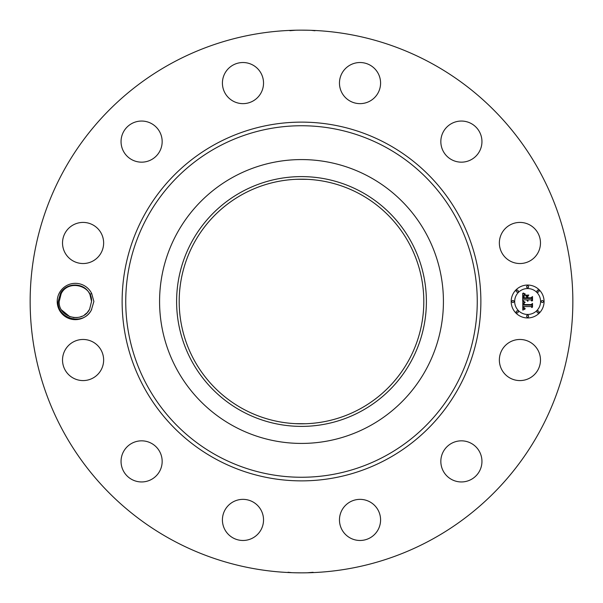 <?xml version="1.0" encoding="UTF-8"?>
<svg xmlns="http://www.w3.org/2000/svg" width="603" height="603" viewBox="0 0 603 603"><rect width="100%" height="100%" fill="white"/><g stroke="black" fill="none" stroke-linecap="round" stroke-linejoin="round"><path stroke-width="0.9" d="M171.41 539.632A271.35 271.35 0 0 1 63.368 171.41A271.35 271.35 0 0 1 431.59 63.368A271.35 271.35 0 0 1 539.632 431.59A271.35 271.35 0 0 1 171.41 539.632M291.686 30.331L290.638 30.369M289.885 30.7L295.862 30.21M309.844 30.278L304.884 30.173M311.284 30.323L314.954 30.753M307.862 30.225L301.5 30.15M311.314 572.669L312.362 572.631M313.115 572.3L307.138 572.79M293.156 572.722L298.116 572.827M291.716 572.677L288.046 572.247M295.138 572.775L301.5 572.85M91.694 309.467A18.165 18.165 0 0 1 91.317 310.206L93.88 301.5L91.701 293.54L89.892 294.332A16.191 16.191 0 0 0 89.191 293.066C83.591 282.332 66.187 282.294 60.481 293.367L58.22 301.44C56.712 318.686 83.071 326.313 91.302 310.198A18.165 18.165 0 0 1 66.669 317.442A18.165 18.165 0 0 1 75.797 283.342A18.165 18.165 0 0 1 91.701 293.54M501.877 350.17A20.555 20.555 0 0 1 529.773 341.984A20.555 20.555 0 0 1 537.959 369.88A20.555 20.555 0 0 1 510.063 378.066A20.555 20.555 0 0 1 501.877 350.17M472.089 478.948A20.555 20.555 0 0 1 443.838 472.089A20.555 20.555 0 0 1 450.697 443.838A20.555 20.555 0 0 1 478.948 450.697A20.555 20.555 0 0 1 472.089 478.948M360.511 540.469A20.555 20.555 0 0 1 339.474 520.404A20.555 20.555 0 0 1 359.539 499.367A20.555 20.555 0 0 1 380.576 519.432A20.555 20.555 0 0 1 360.511 540.469M233.12 537.959A20.555 20.555 0 0 1 224.934 510.063A20.555 20.555 0 0 1 252.83 501.877A20.555 20.555 0 0 1 261.016 529.773A20.555 20.555 0 0 1 233.12 537.959M124.052 472.089A20.555 20.555 0 0 1 130.911 443.838A20.555 20.555 0 0 1 159.162 450.697A20.555 20.555 0 0 1 152.303 478.948A20.555 20.555 0 0 1 124.052 472.089M62.531 360.511A20.555 20.555 0 0 1 82.596 339.474A20.555 20.555 0 0 1 103.633 359.539A20.555 20.555 0 0 1 83.568 380.576A20.555 20.555 0 0 1 62.531 360.511M65.041 233.12A20.555 20.555 0 0 1 92.937 224.934A20.555 20.555 0 0 1 101.123 252.83A20.555 20.555 0 0 1 73.227 261.016A20.555 20.555 0 0 1 65.041 233.12M130.911 124.052A20.555 20.555 0 0 1 159.162 130.911A20.555 20.555 0 0 1 152.303 159.162A20.555 20.555 0 0 1 124.052 152.303A20.555 20.555 0 0 1 130.911 124.052M242.489 62.531A20.555 20.555 0 0 1 263.526 82.596A20.555 20.555 0 0 1 243.461 103.633A20.555 20.555 0 0 1 222.424 83.568A20.555 20.555 0 0 1 242.489 62.531M369.88 65.041A20.555 20.555 0 0 1 378.066 92.937A20.555 20.555 0 0 1 350.17 101.123A20.555 20.555 0 0 1 341.984 73.227A20.555 20.555 0 0 1 369.88 65.041M478.948 130.911A20.555 20.555 0 0 1 472.089 159.162A20.555 20.555 0 0 1 443.838 152.303A20.555 20.555 0 0 1 450.697 124.052A20.555 20.555 0 0 1 478.948 130.911M540.469 242.489A20.555 20.555 0 0 1 520.404 263.526A20.555 20.555 0 0 1 499.367 243.461A20.555 20.555 0 0 1 519.432 222.424A20.555 20.555 0 0 1 540.469 242.489M527.625 285.053A16.447 16.447 0 0 1 544.072 301.5A16.447 16.447 0 0 1 527.625 317.947A16.447 16.447 0 0 1 511.178 301.5A16.447 16.447 0 0 1 527.625 285.053M61.566 309.95L69.82 316.711M73.136 317.532L77.207 317.585M79.822 317.065L82.114 316.221M84.458 314.902L86.764 313.002M87.435 312.294L89.47 309.46M61.167 293.736C68.018 279.264 92.319 285.136 91.566 301.402C92.319 285.136 68.018 279.264 61.167 293.736C68.018 279.264 92.319 285.136 91.566 301.402C92.319 285.136 68.018 279.264 61.167 293.736C68.018 279.264 92.319 285.136 91.566 301.402C92.319 285.136 68.018 279.264 61.167 293.736C68.018 279.264 92.319 285.136 91.566 301.402C92.319 285.136 68.018 279.264 61.167 293.736C68.018 279.264 92.319 285.136 91.566 301.402C92.319 285.136 68.018 279.264 61.167 293.736C68.018 279.264 92.319 285.136 91.566 301.402C92.319 285.136 68.018 279.264 61.167 293.736C68.018 279.264 92.319 285.136 91.566 301.402C92.319 285.136 68.018 279.264 61.167 293.736L59.184 301.598C58.431 317.864 82.732 323.736 89.583 309.264L91.566 301.402L89.892 294.332M360.134 194.166A122.303 122.303 0 0 1 408.834 360.134A122.303 122.303 0 0 1 242.866 408.834A122.303 122.303 0 0 1 194.166 242.866A122.303 122.303 0 0 1 360.134 194.166M295.319 423.645L305.352 423.743M295.319 179.355L301.5 179.197M307.681 179.355L297.641 179.257M369.541 176.95A141.924 141.924 0 0 1 369.541 426.05A141.924 141.924 0 0 1 159.576 301.5A141.924 141.924 0 0 1 369.541 176.95M527.625 314.457A12.957 12.957 0 0 0 540.582 301.5A12.957 12.957 0 0 0 527.625 288.543A12.957 12.957 0 0 0 514.668 301.5A12.957 12.957 0 0 0 527.625 314.457M512.927 302.495A0.995 0.995 0 0 0 513.922 301.5A0.995 0.995 0 0 0 512.927 300.505A0.995 0.995 0 0 0 511.924 301.5A0.995 0.995 0 0 0 512.927 302.495M527.625 287.797A0.995 0.995 0 0 0 528.62 286.802A0.995 0.995 0 0 0 527.625 285.799A0.995 0.995 0 0 0 526.63 286.802A0.995 0.995 0 0 0 527.625 287.797M517.231 292.101A0.995 0.995 0 0 0 518.226 291.106A0.995 0.995 0 0 0 517.231 290.111A0.995 0.995 0 0 0 516.236 291.106A0.995 0.995 0 0 0 517.231 292.101M542.323 302.495A0.995 0.995 0 0 0 543.326 301.5A0.995 0.995 0 0 0 542.323 300.505A0.995 0.995 0 0 0 541.328 301.5A0.995 0.995 0 0 0 542.323 302.495M538.019 292.101A0.995 0.995 0 0 0 539.014 291.106A0.995 0.995 0 0 0 538.019 290.111A0.995 0.995 0 0 0 537.024 291.106A0.995 0.995 0 0 0 538.019 292.101M527.625 315.203A0.995 0.995 0 0 0 526.63 316.198A0.995 0.995 0 0 0 527.625 317.201A0.995 0.995 0 0 0 528.62 316.198A0.995 0.995 0 0 0 527.625 315.203M517.231 310.899A0.995 0.995 0 0 0 516.236 311.894A0.995 0.995 0 0 0 517.231 312.889A0.995 0.995 0 0 0 518.226 311.894A0.995 0.995 0 0 0 517.231 310.899M538.019 310.899A0.995 0.995 0 0 0 537.024 311.894A0.995 0.995 0 0 0 538.019 312.889A0.995 0.995 0 0 0 539.014 311.894A0.995 0.995 0 0 0 538.019 310.899M59.184 301.598C58.431 317.864 82.732 323.736 89.583 309.264C82.732 323.736 58.431 317.864 59.184 301.598C58.431 317.864 82.732 323.736 89.583 309.264C82.732 323.736 58.431 317.864 59.184 301.598C58.431 317.864 82.732 323.736 89.583 309.264C82.732 323.736 58.431 317.864 59.184 301.598C58.431 317.864 82.732 323.736 89.583 309.264C82.732 323.736 58.431 317.864 59.184 301.598C58.431 317.864 82.732 323.736 89.583 309.264C82.732 323.736 58.431 317.864 59.184 301.598C58.431 317.864 82.732 323.736 89.583 309.264C82.732 323.736 58.431 317.864 59.184 301.598C58.431 317.864 82.732 323.736 89.583 309.264M241.622 191.897A124.896 124.896 0 0 1 411.103 241.622A124.896 124.896 0 0 1 361.378 411.103A124.896 124.896 0 0 1 191.897 361.378A124.896 124.896 0 0 1 241.622 191.897M522.809 301.545L524.881 302.54L523.577 303.317L523.351 305.058L531.145 305.148L531.929 304.296L531.929 307.583L531.085 306.573L523.932 306.573L524.067 307.914L525.243 308.698L524.007 308.186L523.396 306.573L523.592 308.427L525.002 309.06L522.778 310.108L522.809 301.545M523.291 301.138L525.19 302.269L523.291 301.138M524.211 303.075L523.939 304.56L531.168 304.568L532.517 303.43L532.517 307.1L532.321 303.822L531.22 304.786L523.736 304.786L524.211 303.075M522.703 293.375L524.859 294.55L523.54 295.591L523.298 298.425L526.668 298.425L526.668 297.988L523.698 297.988L523.788 295.832L524.429 294.995L523.894 297.807L526.668 297.807L526.668 296.721L525.454 295.576L528.462 295.576L527.271 296.782L527.271 298.425L530.889 298.425L531.823 297.505L531.823 301.033L530.889 299.864L527.798 299.864L528.07 300.972L527.271 299.864L527.685 301.289L526.668 299.864L523.63 299.864L522.703 300.837L522.703 293.375M523.381 293.028L525.341 294.121L523.381 293.028M528.808 295.048L525.597 295.236L528.808 295.048M527.874 297.807L530.949 297.807L532.517 296.54L532.517 300.701L532.321 296.947L531.032 297.988L527.678 297.988L527.874 296.337L527.874 297.807M215.505 458.913A179.37 179.37 0 0 1 144.087 215.505A179.37 179.37 0 0 1 387.495 144.087A179.37 179.37 0 0 1 458.913 387.495A179.37 179.37 0 0 1 215.505 458.913M385.762 147.26A175.752 175.752 0 0 1 455.74 385.762A175.752 175.752 0 0 1 217.238 455.74A175.752 175.752 0 0 1 147.26 217.238A175.752 175.752 0 0 1 385.762 147.26"/></g></svg>
